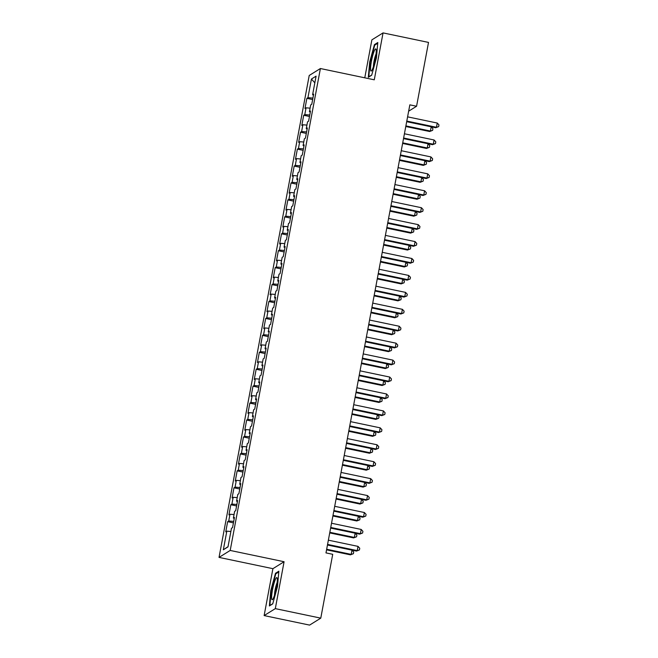 <?xml version="1.0" encoding="UTF-8"?>
<svg xmlns="http://www.w3.org/2000/svg" width="658" height="658" viewBox="0 0 658 658"><rect width="100%" height="100%" fill="white"/><g stroke="black" fill="none" stroke-linecap="round" stroke-linejoin="round"><path stroke-width="0.99" d="M264.129 615.584L275.307 608.634L284.083 561.726L272.906 568.677L264.129 615.584L309.597 625.1L320.775 618.142L332.718 554.307L325.981 552.901L409.835 104.844L416.572 106.251L428.514 42.416L383.055 32.9L371.877 39.858L364.771 77.817M272.906 568.677L219.032 557.4L309.219 75.481L320.397 68.531L230.201 550.45L219.032 557.4M314.837 82.826L311.431 79.042L307.944 97.664L306.875 98.338L304.975 108.496L306.044 107.83L304.777 114.599L303.708 115.265L301.808 125.431L302.877 124.757L301.611 131.534L300.533 132.2L298.633 142.358L299.711 141.692L298.444 148.469L297.367 149.136L295.467 159.294L296.536 158.627L295.269 165.397L294.2 166.071L292.3 176.229L293.369 175.563L292.103 182.332L291.033 182.998L289.125 193.164L290.203 192.49L288.936 199.267L287.859 199.933L285.959 210.091L287.036 209.425L285.761 216.202L284.692 216.869L282.792 227.026L283.861 226.36L282.595 233.129L281.525 233.804L279.625 243.962L280.695 243.296L279.428 250.065L278.35 250.731L276.45 260.897L277.528 260.223L276.261 267L275.184 267.666L273.284 277.824L274.353 277.158L273.086 283.935L272.017 284.601L270.117 294.759L271.186 294.093L269.92 300.862L268.851 301.537L266.942 311.695L268.02 311.028L266.753 317.798L265.676 318.464L263.776 328.63L264.853 327.955L263.578 334.733L262.509 335.399L260.609 345.557L261.678 344.891L260.412 351.668L259.342 352.334L257.442 362.492L258.512 361.826L257.245 368.595L256.168 369.27L254.268 379.427L255.345 378.761L254.078 385.53L253.001 386.197L251.101 396.363L252.17 395.688L250.904 402.466L249.834 403.132L247.934 413.29L249.004 412.624L247.737 419.401L246.668 420.067L244.76 430.225L245.837 429.559L244.57 436.328L243.493 437.002L241.593 447.16L242.67 446.494L241.396 453.263L240.326 453.93L238.426 464.096L239.496 463.421L238.229 470.199L237.16 470.865L235.26 481.023L236.329 480.356L235.062 487.134L233.985 487.8L232.085 497.958L233.162 497.292L231.896 504.069L230.818 504.735L228.918 514.893L229.987 514.227L228.721 520.996L227.652 521.662L225.752 531.829L226.821 531.162L230.868 531.491M311.431 79.042L316.087 76.147L312.599 94.768L313.479 95.114M228.03 546.666L223.333 549.784L227.989 546.888L231.476 528.267L232.545 527.593L234.445 517.435L233.376 518.101L234.643 511.332L235.712 510.666L237.62 500.499L236.543 501.174L237.809 494.397L238.887 493.73L240.787 483.572L239.709 484.239L240.984 477.461L242.054 476.795L243.954 466.637L242.884 467.303L244.151 460.534L245.22 459.86L247.12 449.702L246.051 450.368L247.318 443.599L248.395 442.933L250.295 432.767L249.218 433.441L250.484 426.664L251.562 425.997L253.462 415.84L252.392 416.506L253.659 409.728L254.728 409.062L256.628 398.904L255.559 399.571L256.826 392.801L257.895 392.127L259.803 381.969L258.726 382.635L259.992 375.866L261.07 375.2L262.97 365.034L261.892 365.708L263.167 358.931L264.236 358.265L266.136 348.107L265.067 348.773L266.334 341.995L267.403 341.329L269.303 331.171L268.234 331.838L269.5 325.068L270.578 324.394L272.478 314.236L271.4 314.902L272.667 308.133L273.744 307.467L275.644 297.301L274.575 297.975L275.842 291.198L276.911 290.532L278.811 280.374L277.742 281.04L279.008 274.263L280.078 273.596L281.986 263.439L280.908 264.105L282.175 257.336L283.253 256.661L285.153 246.503L284.075 247.169L285.35 240.4L286.419 239.734L288.319 229.568L287.25 230.242L288.517 223.465L289.586 222.799L291.486 212.641L290.417 213.307L291.683 206.53L292.761 205.864L294.661 195.706L293.583 196.372L294.85 189.603L295.927 188.928L297.827 178.77L296.758 179.437L298.025 172.667L299.094 172.001L300.994 161.835L299.925 162.51L301.191 155.732L302.261 155.066L304.169 144.908L303.091 145.574L304.358 138.797L305.435 138.131L307.335 127.973L306.258 128.639L307.533 121.862L308.602 121.195L310.502 111.037L309.433 111.704L310.699 104.935L311.769 104.268L313.669 94.102L312.599 94.768M223.333 549.784L226.821 531.162M228.721 520.996L233.705 521.407M229.987 514.227L234.042 514.564M231.896 504.069L236.872 504.48M233.162 497.292L237.209 497.629M233.376 518.101L234.256 518.446M235.062 487.134L240.038 487.545M236.329 480.356L240.376 480.694M236.543 501.174L237.431 501.519M238.229 470.199L243.213 470.61M239.496 463.421L243.542 463.758M239.709 484.239L240.598 484.584M241.396 453.263L246.38 453.675M242.67 446.494L246.717 446.823M242.884 467.303L243.764 467.649M244.57 436.328L249.546 436.748M245.837 429.559L249.884 429.896M246.051 450.368L246.931 450.714M247.737 419.401L252.721 419.812M249.004 412.624L253.05 412.961M249.218 433.441L250.106 433.786M250.904 402.466L255.888 402.877M252.17 395.688L256.225 396.026M252.392 416.506L253.272 416.851M254.078 385.53L259.055 385.942M255.345 378.761L259.392 379.09M255.559 399.571L256.439 399.916M257.245 368.595L262.221 369.015M258.512 361.826L262.558 362.163M258.726 382.635L259.614 382.981M260.412 351.668L265.396 352.079M261.678 344.891L265.725 345.228M261.892 365.708L262.781 366.054M263.578 334.733L268.563 335.144M264.853 327.955L268.9 328.293M265.067 348.773L265.947 349.118M266.753 317.798L271.729 318.209M268.02 311.028L272.067 311.357M268.234 331.838L269.114 332.183M269.92 300.862L274.904 301.282M271.186 294.093L275.233 294.43M271.4 314.902L272.289 315.248M273.086 283.935L278.071 284.346M274.353 277.158L278.408 277.495M274.575 297.975L275.455 298.321M276.261 267L281.237 267.411M277.528 260.223L281.575 260.56M277.742 281.04L278.622 281.385M279.428 250.065L284.404 250.476M280.695 243.296L284.741 243.624M280.908 264.105L281.797 264.45M282.595 233.129L287.579 233.549M283.861 226.36L287.908 226.697M284.075 247.169L284.963 247.515M285.761 216.202L290.746 216.614M287.036 209.425L291.083 209.762M287.25 230.242L288.13 230.588M288.936 199.267L293.912 199.678M290.203 192.49L294.249 192.827M290.417 213.307L291.297 213.653M292.103 182.332L297.087 182.743M293.369 175.563L297.416 175.892M293.583 196.372L294.471 196.717M295.269 165.397L300.254 165.816M296.536 158.627L300.591 158.965M296.758 179.437L297.638 179.782M298.444 148.469L303.42 148.881M299.711 141.692L303.757 142.029M299.925 162.51L300.805 162.847M301.611 131.534L306.587 131.945M302.877 124.757L306.924 125.094M303.091 145.574L303.98 145.92M304.777 114.599L309.762 115.01M306.044 107.83L310.091 108.159M306.258 128.639L307.146 128.984M307.944 97.664L312.928 98.083M309.433 111.704L310.313 112.049M275.307 608.634L320.775 618.142M320.397 68.531L374.279 79.807L383.055 32.9M284.083 561.726L230.201 550.45M408.651 111.186L416.572 106.251M371.688 75.209L376.425 57.822L377.799 42.523L374.435 44.621L369.697 62.008L368.315 77.299L371.688 75.209M278.869 571.185L275.496 573.274L270.759 590.662L269.385 605.96L272.749 603.863L277.487 586.475L278.869 571.185M306.875 98.338L312.657 99.547M303.708 115.265L309.482 116.474M300.533 132.2L306.315 133.409M297.367 149.136L303.149 150.345M294.2 166.071L299.982 167.28M291.033 182.998L296.807 184.207M287.859 199.933L293.641 201.142M284.692 216.869L290.474 218.078M281.525 233.804L287.299 235.013M278.35 250.731L284.133 251.94M275.184 267.666L280.966 268.875M272.017 284.601L277.799 285.811M268.851 301.537L274.625 302.746M265.676 318.464L271.458 319.673M262.509 335.399L268.291 336.608M259.342 352.334L265.116 353.543M256.168 369.27L261.95 370.479M253.001 386.197L258.783 387.406M249.834 403.132L255.617 404.341M246.668 420.067L252.442 421.276M243.493 437.002L249.275 438.212M240.326 453.93L246.108 455.139M237.16 470.865L242.934 472.074M233.985 487.8L239.767 489.009M230.818 504.735L236.6 505.944M227.652 521.662L233.434 522.871M370.125 62.099L369.697 62.008M375.315 44.802L374.435 44.621M276.376 573.463L275.496 573.274M271.195 590.752L270.759 590.662M406.685 121.681L435.703 127.751L436.451 127.282L406.8 121.072M437.249 123.046L438.968 124.921L438.656 126.607L436.451 127.282L437.249 123.046L407.59 116.844M438.656 126.607L435.703 127.751M405.78 126.509L429.658 131.51L430.414 131.041L431.204 126.813L432.931 128.68L432.61 130.366L429.658 131.51M405.896 125.908L430.414 131.041L432.61 130.366M403.519 138.608L432.528 144.686L433.285 144.217L403.625 138.007M434.074 139.981L435.802 141.848L435.489 143.543L433.285 144.217L434.074 139.981L404.423 133.771M435.489 143.543L432.528 144.686M400.344 155.543L429.361 161.621L430.118 161.144L400.459 154.943M430.908 156.917L432.635 158.784L432.314 160.478L430.118 161.144L430.908 156.917L401.248 150.707M432.314 160.478L429.361 161.621M402.614 143.444L426.491 148.445L427.248 147.976L428.037 143.74L429.764 145.607L429.444 147.302L426.491 148.445M402.721 142.844L427.248 147.976L429.444 147.302M399.439 160.379L423.324 165.38L424.073 164.903L424.871 160.675L426.59 162.542L426.277 164.237L423.324 165.38M399.554 159.779L424.073 164.903L426.277 164.237M372.593 68.909A11.309 1.686 -78.2 0 0 375.479 58.118A11.309 1.686 -78.2 0 0 376.063 49.391A11.309 1.686 -78.2 0 0 374.196 51.061A11.309 1.686 -78.2 0 0 370.882 64.64A11.309 1.686 -78.2 0 0 371.597 70.76A11.309 1.686 -78.2 0 0 372.593 68.909M376.072 53.989A7.74 1.16 -78.2 0 0 375.94 54.293A7.74 1.16 -78.2 0 0 373.44 66.557M371.737 75.004L368.801 76.83L370.133 62.017L374.731 45.163L377.733 43.296M273.662 597.563A11.309 1.686 -78.2 0 0 276.541 586.78A11.309 1.686 -78.2 0 0 277.133 578.045A11.309 1.686 -78.2 0 0 275.266 579.723A11.309 1.686 -78.2 0 0 271.943 593.294A11.309 1.686 -78.2 0 0 272.659 599.413A11.309 1.686 -78.2 0 0 273.662 597.563M277.141 582.643A7.74 1.16 -78.2 0 0 277.002 582.947A7.74 1.16 -78.2 0 0 274.509 595.21M272.807 603.657L269.87 605.492L271.203 590.67L275.792 573.825L278.795 571.958M397.177 172.478L426.195 178.548L426.952 178.079L397.292 171.878M427.741 173.852L429.468 175.719L429.148 177.413L426.952 178.079L427.741 173.852L398.082 167.642M429.148 177.413L426.195 178.548M394.01 189.414L423.028 195.484L423.777 195.015L394.117 188.805M424.575 190.779L426.294 192.654L425.981 194.34L423.777 195.015L424.575 190.779L394.915 184.577M425.981 194.34L423.028 195.484M396.272 177.315L420.149 182.307L420.906 181.838L421.696 177.611L423.423 179.478L423.11 181.172L420.149 182.307M396.387 176.706L420.906 181.838L423.11 181.172M393.106 194.242L416.983 199.242L417.74 198.774L418.529 194.546L420.256 196.413L419.936 198.099L416.983 199.242M393.213 193.641L417.74 198.774L419.936 198.099M390.836 206.341L419.853 212.419L420.61 211.95L390.951 205.74M421.4 207.714L423.127 209.581L422.814 211.276L420.61 211.95L421.4 207.714L391.74 201.504M422.814 211.276L419.853 212.419M389.931 211.177L413.816 216.178L414.565 215.709L415.363 211.473L417.09 213.34L416.769 215.034L413.816 216.178M390.046 210.576L414.565 215.709L416.769 215.034M387.669 223.276L416.687 229.354L417.443 228.877L387.784 222.675M418.233 224.649L419.96 226.516L419.639 228.211L417.443 228.877L418.233 224.649L388.574 218.44M419.639 228.211L416.687 229.354M386.764 228.112L410.641 233.113L411.398 232.644L412.188 228.408L413.915 230.275L413.602 231.97L410.641 233.113M386.879 227.512L411.398 232.644L413.602 231.97M384.502 240.211L413.52 246.281L414.269 245.812L384.617 239.611M415.066 241.585L416.785 243.452L416.473 245.146L414.269 245.812L415.066 241.585L385.407 235.375M416.473 245.146L413.52 246.281M381.336 257.146L410.345 263.216L411.102 262.748L381.443 256.538M411.9 258.512L413.619 260.387L413.306 262.073L411.102 262.748L411.9 258.512L382.24 252.31M413.306 262.073L410.345 263.216M378.161 274.082L407.179 280.152L407.935 279.683L378.276 273.473M408.725 275.447L410.452 277.314L410.131 279.008L407.935 279.683L408.725 275.447L379.066 269.237M410.131 279.008L407.179 280.152M374.994 291.009L404.012 297.087L404.769 296.61L375.109 290.408M405.558 292.382L407.286 294.249L406.965 295.944L404.769 296.61L405.558 292.382L375.899 286.172M406.965 295.944L404.012 297.087M371.828 307.944L400.845 314.014L401.594 313.545L371.935 307.344M402.392 309.318L404.111 311.185L403.798 312.879L401.594 313.545L402.392 309.318L372.732 303.108M403.798 312.879L400.845 314.014M368.653 324.879L397.671 330.949L398.427 330.481L368.768 324.271M399.217 326.245L400.944 328.12L400.632 329.806L398.427 330.481L399.217 326.245L369.557 320.043M400.632 329.806L397.671 330.949M365.486 341.815L394.504 347.885L395.261 347.416L365.601 341.206M396.05 343.18L397.777 345.047L397.457 346.741L395.261 347.416L396.05 343.18L366.391 336.97M397.457 346.741L394.504 347.885M362.319 358.742L391.337 364.82L392.086 364.351L362.435 358.141M392.884 360.115L394.603 361.982L394.29 363.677L392.086 364.351L392.884 360.115L363.224 353.905M394.29 363.677L391.337 364.82M359.153 375.677L388.162 381.747L388.919 381.278L359.26 375.076M389.717 377.05L391.436 378.918L391.123 380.612L388.919 381.278L389.717 377.05L360.058 370.841M391.123 380.612L388.162 381.747M355.978 392.612L384.996 398.682L385.752 398.213L356.093 392.004M386.542 393.978L388.269 395.853L387.949 397.539L385.752 398.213L386.542 393.978L356.883 387.776M387.949 397.539L384.996 398.682M352.811 409.547L381.829 415.617L382.586 415.149L352.927 408.939M383.375 410.913L385.103 412.78L384.782 414.474L382.586 415.149L383.375 410.913L353.716 404.703M384.782 414.474L381.829 415.617M349.645 426.474L378.663 432.553L379.411 432.084L349.752 425.874M380.209 427.848L381.928 429.715L381.615 431.409L379.411 432.084L380.209 427.848L350.549 421.638M381.615 431.409L378.663 432.553M346.47 443.41L375.488 449.48L376.244 449.011L346.585 442.809M377.034 444.783L378.761 446.65L378.449 448.345L376.244 449.011L377.034 444.783L347.375 438.573M378.449 448.345L375.488 449.48M343.303 460.345L372.321 466.415L373.078 465.946L343.418 459.736M373.867 461.71L375.595 463.586L375.274 465.272L373.078 465.946L373.867 461.71L344.208 455.509M375.274 465.272L372.321 466.415M383.598 245.047L407.475 250.04L408.231 249.571L409.021 245.344L410.748 247.211L410.428 248.905L407.475 250.04M383.713 244.439L408.231 249.571L410.428 248.905M380.431 261.983L404.308 266.975L405.065 266.506L405.854 262.279L407.582 264.146L407.261 265.832L404.308 266.975M380.538 261.374L405.065 266.506L407.261 265.832M377.256 278.91L401.141 283.911L401.89 283.442L402.688 279.206L404.407 281.073L404.094 282.767L401.141 283.911M377.371 278.309L401.89 283.442L404.094 282.767M374.089 295.845L397.967 300.846L398.723 300.377L399.513 296.141L401.24 298.008L400.928 299.703L397.967 300.846M374.205 295.245L398.723 300.377L400.928 299.703M370.923 312.78L394.8 317.773L395.557 317.304L396.346 313.076L398.074 314.943L397.753 316.638L394.8 317.773M371.03 312.172L395.557 317.304L397.753 316.638M367.748 329.716L391.633 334.708L392.382 334.239L393.18 330.012L394.907 331.879L394.586 333.565L391.633 334.708M367.863 329.107L392.382 334.239L394.586 333.565M364.581 346.643L388.459 351.643L389.215 351.175L390.005 346.947M364.696 346.042L389.215 351.175L391.42 350.5L388.459 351.643M390.013 346.947L391.732 348.806L391.42 350.5M361.415 363.578L385.292 368.579L386.049 368.11L386.838 363.874M361.53 362.977L386.049 368.11L388.245 367.435L385.292 368.579M386.846 363.874L388.565 365.741L388.245 367.435M358.248 380.513L382.125 385.506L382.882 385.037L383.672 380.809L385.399 382.676L385.078 384.371L382.125 385.506M358.355 379.905L382.882 385.037L385.078 384.371M355.073 397.448L378.959 402.441L379.707 401.972L380.505 397.745L382.224 399.612L381.911 401.298L378.959 402.441M355.188 396.84L379.707 401.972L381.911 401.298M351.907 414.375L375.784 419.376L376.541 418.907L377.33 414.68L379.057 416.539L378.745 418.233L375.784 419.376M352.022 413.775L376.541 418.907L378.745 418.233M348.74 431.311L372.617 436.312L373.374 435.843L374.163 431.607L375.891 433.474L375.57 435.168L372.617 436.312M348.847 430.71L373.374 435.843L375.57 435.168M345.565 448.246L369.451 453.239L370.199 452.77L370.997 448.542L372.724 450.409L372.403 452.104L369.451 453.239M345.68 447.637L370.199 452.77L372.403 452.104M342.399 465.181L366.276 470.174L367.032 469.705L367.822 465.477L369.549 467.345L369.237 469.039L366.276 470.174M342.514 464.573L367.032 469.705L369.237 469.039M340.137 477.28L369.154 483.35L369.903 482.882L340.252 476.672M370.701 478.646L372.42 480.513L372.107 482.207L369.903 482.882L370.701 478.646L341.041 472.436M372.107 482.207L369.154 483.35M339.232 482.108L363.109 487.109L363.866 486.64L364.655 482.413L366.383 484.272L366.062 485.966L363.109 487.109M339.347 481.508L363.866 486.64L366.062 485.966M336.97 494.207L365.98 500.286L366.736 499.817L337.077 493.607M367.534 495.581L369.253 497.448L368.941 499.142L366.736 499.817L367.534 495.581L337.875 489.371M368.941 499.142L365.98 500.286M336.065 499.044L359.942 504.044L360.699 503.576L361.489 499.34L363.216 501.207L362.895 502.901L359.942 504.044M336.172 498.443L360.699 503.576L362.895 502.901M333.795 511.143L362.813 517.213L363.57 516.744L333.91 510.542M364.359 512.516L366.087 514.383L365.766 516.078L363.57 516.744L364.359 512.516L334.7 506.306M365.766 516.078L362.813 517.213M332.89 515.979L356.776 520.971L357.524 520.503L358.322 516.275L360.041 518.142L359.729 519.836L356.776 520.971M333.006 515.37L357.524 520.503L359.729 519.836M330.629 528.078L359.646 534.148L360.403 533.679L330.744 527.469M361.193 529.443L362.92 531.319L362.599 533.005L360.403 533.679L361.193 529.443L331.533 523.242M362.599 533.005L359.646 534.148M329.724 532.914L353.601 537.907L354.358 537.438L355.147 533.21L356.875 535.077L356.562 536.772L353.601 537.907M329.839 532.306L354.358 537.438L356.562 536.772M327.462 545.013L356.48 551.083L357.228 550.614L327.569 544.405M358.026 546.379L359.745 548.246L359.433 549.94L357.228 550.614L358.026 546.379L328.367 540.169M359.433 549.94L356.48 551.083M326.557 549.841L350.434 554.842L351.191 554.373L351.981 550.146L353.708 552.004L353.387 553.699L350.434 554.842M326.664 549.241L351.191 554.373L353.387 553.699"/></g></svg>
